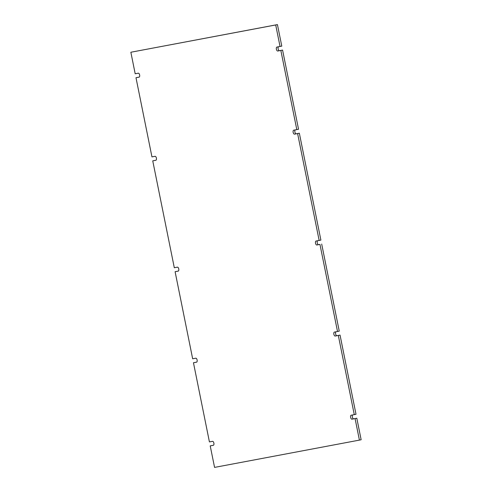 <?xml version="1.0" encoding="UTF-8"?>
<svg xmlns="http://www.w3.org/2000/svg" width="492" height="492" viewBox="0 0 492 492"><rect width="100%" height="100%" fill="white"/><g stroke="black" fill="none" stroke-linecap="round" stroke-linejoin="round"><path stroke-width="0.74" d="M316.854 244.991L319.954 244.407L337.512 331.497L334.419 332.082A2.017 0.972 -101.6 0 0 334.412 332.088A2.017 0.972 -101.6 0 0 333.865 334.252A2.017 0.972 -101.6 0 0 335.218 336.042L338.312 335.458L354.277 414.633L351.177 415.217A2.017 0.972 -101.6 0 0 351.171 415.217A2.017 0.972 -101.6 0 0 350.63 417.382A2.017 0.972 -101.6 0 0 351.977 419.172L355.076 418.587L359.412 440.112L214.561 467.4L210.219 445.881L213.319 445.297A2.017 0.972 -101.6 0 0 213.325 445.297A2.017 0.972 -101.6 0 0 213.872 443.132A2.017 0.972 -101.6 0 0 212.519 441.336L209.426 441.921L193.461 362.752L196.554 362.167A2.017 0.972 -101.6 0 0 196.566 362.161A2.017 0.972 -101.6 0 0 197.107 359.996A2.017 0.972 -101.6 0 0 195.761 358.207L192.661 358.791L175.103 271.701L178.196 271.117A2.017 0.972 -101.6 0 0 178.202 271.117A2.017 0.972 -101.6 0 0 178.75 268.952A2.017 0.972 -101.6 0 0 177.397 267.156L174.303 267.74L152.748 160.859L155.847 160.275A2.017 0.972 -101.6 0 0 155.853 160.269A2.017 0.972 -101.6 0 0 156.401 158.104A2.017 0.972 -101.6 0 0 155.048 156.315L151.954 156.899L135.989 77.724L139.082 77.139A2.017 0.972 -101.6 0 0 139.095 77.139A2.017 0.972 -101.6 0 0 139.636 74.975A2.017 0.972 -101.6 0 0 138.289 73.185L135.189 73.769L130.854 52.244L275.704 24.957L280.046 46.476L276.947 47.06A2.017 0.972 -101.6 0 0 276.941 47.06A2.017 0.972 -101.6 0 0 276.393 49.225A2.017 0.972 -101.6 0 0 277.746 51.02L280.84 50.436L296.805 129.605L293.712 130.189A2.017 0.972 -101.6 0 0 293.699 130.195A2.017 0.972 -101.6 0 0 293.158 132.36A2.017 0.972 -101.6 0 0 294.505 134.15L297.605 133.566L319.154 240.453L316.061 241.037A2.017 0.972 -101.6 0 0 316.048 241.037A2.017 0.972 -101.6 0 0 315.507 243.202A2.017 0.972 -101.6 0 0 316.854 244.991L319.954 244.407M337.512 331.497L339.252 331.141L321.688 244.05M317.635 240.736A2.017 0.972 -101.6 0 0 317.279 243.005A2.017 0.972 -101.6 0 0 318.595 244.635M297.605 133.566L299.339 133.209L320.889 240.096L319.154 240.453M299.339 133.209L294.505 134.15M295.286 129.894A2.017 0.972 -101.6 0 0 294.929 132.163A2.017 0.972 -101.6 0 0 296.239 133.793M280.84 50.436L282.574 50.079L298.539 129.248L296.805 129.605M282.574 50.079L277.746 51.02M278.527 46.765A2.017 0.972 -101.6 0 0 278.164 49.028A2.017 0.972 -101.6 0 0 279.481 50.664M275.704 24.957L277.439 24.6L281.781 46.119L280.046 46.476M277.439 24.6L130.854 52.244M139.242 77.084L135.989 77.724M156.001 160.214L152.748 160.859M175.103 271.701L178.356 271.055M196.714 362.106L193.461 362.752M213.473 445.235L210.219 445.881M355.076 418.587L356.811 418.231L361.146 439.756L359.412 440.112M356.811 418.231L351.977 419.172M352.758 414.916A2.017 0.972 -101.6 0 0 352.401 417.185A2.017 0.972 -101.6 0 0 353.711 418.815M338.312 335.458L340.046 335.101L356.011 414.276L354.277 414.633M340.046 335.101L335.218 336.042M335.999 331.786A2.017 0.972 -101.6 0 0 335.636 334.056A2.017 0.972 -101.6 0 0 336.952 335.685"/></g></svg>
